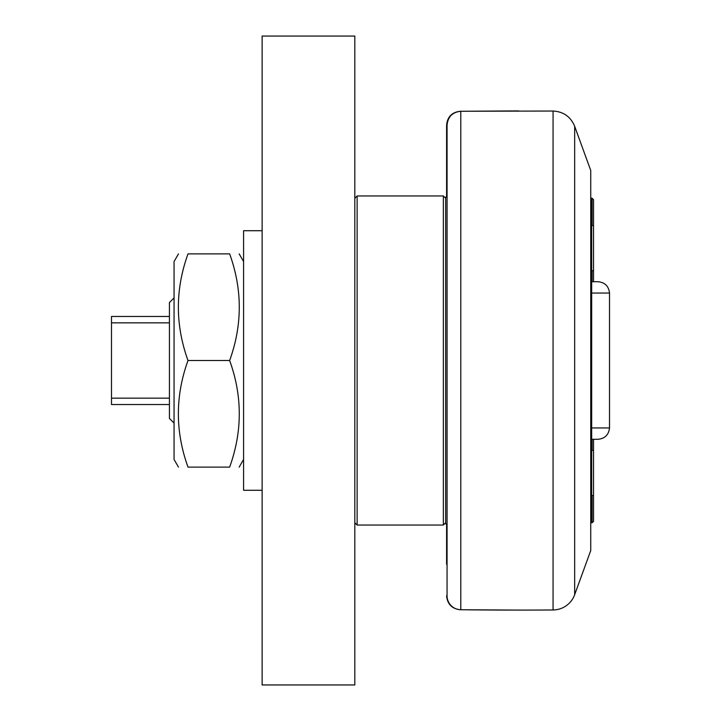 <?xml version="1.0" encoding="UTF-8"?>
<svg xmlns="http://www.w3.org/2000/svg" width="721" height="721" viewBox="0 0 721 721"><rect width="100%" height="100%" fill="white"/><g stroke="black" fill="none" stroke-linecap="round" stroke-linejoin="round"><path stroke-width="1.08" d="M591.671 495.489L593.527 495.489L593.527 450.301L591.671 450.301M591.671 270.699L593.527 270.699L593.527 199.663L592.139 198.275L592.139 225.511M590.742 523.419L591.671 522.491L591.671 198.509L590.742 197.581M445.208 197.815L445.668 197.112L445.668 523.888L447.065 523.888M111.485 398.154L111.485 322.846L169.426 322.846L169.426 398.154L111.485 398.154L111.485 404.535L169.426 404.535L169.426 418.441L174.058 423.074M174.058 297.926L169.426 302.559L169.426 316.465L111.485 316.465L111.485 322.846M169.426 316.465L169.426 322.846M169.426 398.154L169.426 404.535M445.668 198.275L443.352 195.959L443.352 525.041L357.138 525.041L357.138 195.959L354.822 198.275M354.822 684.95L354.822 36.05L262.129 36.05L262.129 684.95L354.822 684.95M446.596 564.3L446.596 523.888L446.596 564.3M446.596 197.112L446.596 125.175L446.596 197.112M445.208 523.185L445.668 523.888M592.139 495.489L592.139 522.725L593.527 521.337L593.527 479.844M593.527 465.937L593.527 439.296M593.527 281.704L593.527 270.699M592.139 270.699L592.139 281.704M592.139 439.296L592.139 450.301M262.129 230.72L243.581 230.72L243.581 490.28L262.129 490.28M188.001 467.109C175.167 467.109 175.167 467.109 188.001 467.109C175.167 467.109 175.167 467.109 188.001 467.109L229.648 467.109C242.481 467.109 242.481 467.109 229.648 467.109C242.481 467.109 242.481 467.109 229.648 467.109C242.481 431.573 242.481 396.036 229.648 360.5C242.481 324.964 242.481 289.427 229.648 253.891C242.481 253.891 242.481 253.891 229.648 253.891C242.481 253.891 242.481 253.891 229.648 253.891L188.001 253.891C175.167 253.891 175.167 253.891 188.001 253.891C175.167 253.891 175.167 253.891 188.001 253.891C175.167 289.427 175.167 324.964 188.001 360.5C175.167 396.036 175.167 431.573 188.001 467.109M188.001 360.5L229.648 360.5M178.475 467.109L174.058 459.457L174.058 261.543L178.475 253.891M591.671 439.296L597.925 439.296C604.856 438.638 608.713 434.862 609.515 427.95L591.671 427.95M591.671 293.05L609.515 293.05C608.713 286.138 604.856 282.362 597.925 281.704L591.671 281.704M460.791 609.732A13.906 13.906 0 0 1 447.065 595.825L447.065 125.175C447.858 116.811 452.437 112.17 460.791 111.268L553.061 111.034L553.061 609.966A4635.003 4635.003 0 0 1 460.791 609.732L460.791 111.268M574.664 594.717L574.664 126.283L590.742 170.462L590.742 550.538L574.664 594.717A23.171 23.171 0 0 1 553.061 609.966M460.331 111.286L460.331 111.268C451.977 112.17 447.399 116.811 446.596 125.175M446.596 595.825C447.399 604.189 451.977 608.83 460.331 609.732L460.331 609.714M593.527 225.511L591.671 225.511L593.527 225.511M445.668 197.112L447.065 197.112M445.668 522.725L443.352 525.041M357.138 195.959L443.352 195.959M354.822 522.725L357.138 525.041M460.331 609.732L518.669 610.092M460.331 111.268L518.669 110.908M591.445 522.725L592.139 522.725M591.445 198.275L592.139 198.275M243.581 261.543L239.174 253.891M243.581 459.457L239.174 467.109M609.515 293.05L609.515 427.95M574.664 126.283C570.635 116.703 563.434 111.62 553.061 111.034"/></g></svg>
